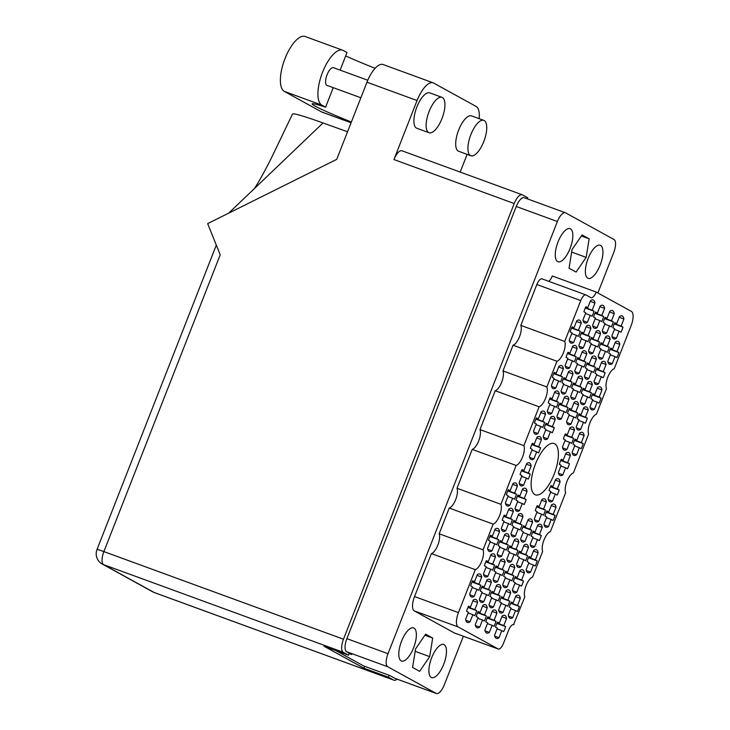 <?xml version="1.0" encoding="UTF-8"?>
<svg xmlns="http://www.w3.org/2000/svg" width="730" height="730" viewBox="0 0 730 730"><rect width="100%" height="100%" fill="white"/><g stroke="black" fill="none" stroke-linecap="round" stroke-linejoin="round"><path stroke-width="1.09" d="M583.151 320.798L587.413 322.359L590.196 315.25L592.048 316.273A12.246 4.727 110.1 0 0 594.047 311.19L585.287 307.996M594.047 311.19L592.185 310.168L594.968 303.06A12.246 4.727 110.1 0 0 593.18 299.993A12.246 4.727 110.1 0 0 590.534 300.623L587.75 307.731L585.889 306.709A12.246 4.727 110.1 0 0 583.9 311.783L585.761 312.805L582.978 319.913A12.246 4.727 110.1 0 0 584.511 322.87A12.246 4.727 110.1 0 0 584.767 322.988A12.246 4.727 110.1 0 0 587.413 322.359M569.409 340.91L573.67 342.461L576.454 335.362L578.306 336.384A12.246 4.727 110.1 0 0 580.295 331.301L571.544 328.099M580.295 331.301L578.443 330.279L581.226 323.171A12.246 4.727 110.1 0 0 579.438 320.096A12.246 4.727 110.1 0 0 576.791 320.726L574.008 327.834L572.147 326.812A12.246 4.727 110.1 0 0 570.157 331.894L572.01 332.916L569.227 340.025A12.246 4.727 110.1 0 0 570.769 342.981A12.246 4.727 110.1 0 0 571.024 343.1A12.246 4.727 110.1 0 0 573.67 342.461M565.312 366.332L569.564 367.884L572.356 360.775L574.209 361.797A12.246 4.727 110.1 0 0 576.198 356.724L567.447 353.521M576.198 356.724L574.346 355.702L577.129 348.593A12.246 4.727 110.1 0 0 575.331 345.518A12.246 4.727 110.1 0 0 572.694 346.148L569.902 353.256L568.049 352.234A12.246 4.727 110.1 0 0 566.06 357.317L567.913 358.339L565.13 365.447A12.246 4.727 110.1 0 0 566.672 368.404A12.246 4.727 110.1 0 0 566.927 368.513A12.246 4.727 110.1 0 0 569.564 367.884M547.473 411.857L551.725 413.417L554.508 406.309L556.37 407.331A12.246 4.727 110.1 0 0 558.359 402.248L549.608 399.054M558.359 402.248L556.497 401.226L559.289 394.127A12.246 4.727 110.1 0 0 557.492 391.052A12.246 4.727 110.1 0 0 554.846 391.681L552.062 398.79L550.21 397.768A12.246 4.727 110.1 0 0 548.221 402.841L550.073 403.863L547.29 410.972A12.246 4.727 110.1 0 0 548.823 413.928A12.246 4.727 110.1 0 0 549.079 414.047A12.246 4.727 110.1 0 0 551.725 413.417M529.624 457.391L533.885 458.942L536.669 451.843L538.521 452.865A12.246 4.727 110.1 0 0 540.51 447.782L531.759 444.579M540.51 447.782L538.658 446.76L541.441 439.652A12.246 4.727 110.1 0 0 539.652 436.577A12.246 4.727 110.1 0 0 537.006 437.206L534.223 444.315L532.362 443.293A12.246 4.727 110.1 0 0 530.372 448.375L532.234 449.397L529.442 456.505A12.246 4.727 110.1 0 0 530.984 459.462A12.246 4.727 110.1 0 0 531.239 459.581A12.246 4.727 110.1 0 0 533.885 458.942M592.806 326.109L597.058 327.67L599.841 320.561L601.702 321.583A12.246 4.727 110.1 0 0 603.692 316.501L594.932 313.307M603.692 316.501L601.83 315.479L604.623 308.379A12.246 4.727 110.1 0 0 602.825 305.304A12.246 4.727 110.1 0 0 600.179 305.934L597.395 313.042L595.543 312.02A12.246 4.727 110.1 0 0 593.554 317.094L595.406 318.116L592.623 325.224A12.246 4.727 110.1 0 0 594.156 328.181A12.246 4.727 110.1 0 0 594.412 328.299A12.246 4.727 110.1 0 0 597.058 327.67M574.957 371.643L579.218 373.194L582.002 366.095L583.854 367.117A12.246 4.727 110.1 0 0 585.843 362.034L577.092 358.832M585.843 362.034L583.991 361.012L586.774 353.904A12.246 4.727 110.1 0 0 584.986 350.829A12.246 4.727 110.1 0 0 582.339 351.459L579.556 358.567L577.695 357.545A12.246 4.727 110.1 0 0 575.705 362.627L577.567 363.649L574.775 370.758A12.246 4.727 110.1 0 0 576.317 373.714A12.246 4.727 110.1 0 0 576.572 373.833A12.246 4.727 110.1 0 0 579.218 373.194M557.118 417.168L561.37 418.728L564.153 411.62L566.015 412.642A12.246 4.727 110.1 0 0 568.004 407.568L559.253 404.365M568.004 407.568L566.152 406.546L568.935 399.438A12.246 4.727 110.1 0 0 567.137 396.363A12.246 4.727 110.1 0 0 564.5 396.992L561.708 404.101L559.855 403.079A12.246 4.727 110.1 0 0 557.866 408.152L559.718 409.174L556.935 416.282A12.246 4.727 110.1 0 0 558.477 419.239A12.246 4.727 110.1 0 0 558.733 419.358A12.246 4.727 110.1 0 0 561.37 418.728M602.451 331.42L606.703 332.98L609.486 325.872L611.348 326.894A12.246 4.727 110.1 0 0 613.337 321.82L604.586 318.618M613.337 321.82L611.485 320.798L614.268 313.69A12.246 4.727 110.1 0 0 612.47 310.615A12.246 4.727 110.1 0 0 609.833 311.245L607.041 318.353L605.188 317.331A12.246 4.727 110.1 0 0 603.199 322.404L605.051 323.426L602.268 330.535A12.246 4.727 110.1 0 0 603.81 333.491A12.246 4.727 110.1 0 0 604.066 333.61A12.246 4.727 110.1 0 0 606.703 332.98M584.602 376.954L588.864 378.514L591.647 371.406L593.499 372.428A12.246 4.727 110.1 0 0 595.498 367.345L586.737 364.142M595.498 367.345L593.636 366.323L596.419 359.215A12.246 4.727 110.1 0 0 594.631 356.14A12.246 4.727 110.1 0 0 591.984 356.769L589.201 363.878L587.34 362.856A12.246 4.727 110.1 0 0 585.351 367.938L587.212 368.96L584.429 376.069A12.246 4.727 110.1 0 0 585.962 379.025A12.246 4.727 110.1 0 0 586.217 379.144A12.246 4.727 110.1 0 0 588.864 378.514M566.763 422.488L571.015 424.039L573.807 416.93L575.66 417.952A12.246 4.727 110.1 0 0 577.649 412.879L568.898 409.676M577.649 412.879L575.797 411.857L578.58 404.748A12.246 4.727 110.1 0 0 576.782 401.673A12.246 4.727 110.1 0 0 574.145 402.303L571.353 409.411L569.5 408.389A12.246 4.727 110.1 0 0 567.511 413.463L569.364 414.485L566.58 421.593A12.246 4.727 110.1 0 0 568.123 424.55A12.246 4.727 110.1 0 0 568.378 424.668A12.246 4.727 110.1 0 0 571.015 424.039M612.096 336.74L616.348 338.291L619.14 331.183L620.993 332.205A12.246 4.727 110.1 0 0 622.982 327.131L614.231 323.928M622.982 327.131L621.13 326.109L623.913 319.001A12.246 4.727 110.1 0 0 622.115 315.926A12.246 4.727 110.1 0 0 619.478 316.555L616.686 323.664L614.833 322.642A12.246 4.727 110.1 0 0 612.844 327.715L614.697 328.737L611.913 335.846A12.246 4.727 110.1 0 0 613.455 338.802A12.246 4.727 110.1 0 0 613.711 338.921A12.246 4.727 110.1 0 0 616.348 338.291M594.256 382.264L598.509 383.825L601.292 376.716L603.153 377.738A12.246 4.727 110.1 0 0 605.143 372.656L596.383 369.453M605.143 372.656L603.281 371.634L606.073 364.526A12.246 4.727 110.1 0 0 604.276 361.45A12.246 4.727 110.1 0 0 601.63 362.089L598.846 369.188L596.994 368.166A12.246 4.727 110.1 0 0 595.005 373.249L596.857 374.271L594.074 381.379A12.246 4.727 110.1 0 0 595.607 384.336A12.246 4.727 110.1 0 0 595.862 384.454A12.246 4.727 110.1 0 0 598.509 383.825M576.408 427.798L580.669 429.349L583.452 422.241L585.305 423.263A12.246 4.727 110.1 0 0 587.294 418.19L578.543 414.987M587.294 418.19L585.442 417.168L588.225 410.059A12.246 4.727 110.1 0 0 586.436 406.984A12.246 4.727 110.1 0 0 583.79 407.614L581.007 414.722L579.145 413.7A12.246 4.727 110.1 0 0 577.156 418.783L579.018 419.805L576.226 426.913A12.246 4.727 110.1 0 0 577.768 429.87A12.246 4.727 110.1 0 0 578.023 429.979A12.246 4.727 110.1 0 0 580.669 429.349M558.569 473.323L562.821 474.883L565.604 467.775L567.466 468.797A12.246 4.727 110.1 0 0 569.455 463.714L560.704 460.52M569.455 463.714L567.602 462.692L570.385 455.584A12.246 4.727 110.1 0 0 568.588 452.518A12.246 4.727 110.1 0 0 565.951 453.148L563.159 460.256L561.306 459.234A12.246 4.727 110.1 0 0 559.317 464.307L561.169 465.329L558.386 472.438A12.246 4.727 110.1 0 0 559.928 475.394A12.246 4.727 110.1 0 0 560.184 475.513A12.246 4.727 110.1 0 0 562.821 474.883M551.57 386.435L555.822 387.995L558.605 380.887L560.467 381.909A12.246 4.727 110.1 0 0 562.456 376.835L553.705 373.632M562.456 376.835L560.594 375.813L563.387 368.705A12.246 4.727 110.1 0 0 561.589 365.63A12.246 4.727 110.1 0 0 558.943 366.259L556.16 373.368L554.307 372.346A12.246 4.727 110.1 0 0 552.318 377.419L554.17 378.441L551.387 385.549A12.246 4.727 110.1 0 0 552.92 388.506A12.246 4.727 110.1 0 0 553.176 388.625A12.246 4.727 110.1 0 0 555.822 387.995M533.721 431.968L537.983 433.529L540.766 426.42L542.618 427.442A12.246 4.727 110.1 0 0 544.616 422.36L535.856 419.157M544.616 422.36L542.755 421.338L545.538 414.229A12.246 4.727 110.1 0 0 543.75 411.154A12.246 4.727 110.1 0 0 541.103 411.784L538.32 418.892L536.459 417.87A12.246 4.727 110.1 0 0 534.47 422.953L536.331 423.975L533.539 431.083A12.246 4.727 110.1 0 0 535.081 434.04A12.246 4.727 110.1 0 0 535.336 434.158A12.246 4.727 110.1 0 0 537.983 433.529M579.054 346.221L583.316 347.781L586.099 340.673L587.951 341.695A12.246 4.727 110.1 0 0 589.949 336.612L581.189 333.409M589.949 336.612L588.088 335.59L590.871 328.482A12.246 4.727 110.1 0 0 589.083 325.407A12.246 4.727 110.1 0 0 586.436 326.036L583.653 333.145L581.792 332.123A12.246 4.727 110.1 0 0 579.803 337.205L581.664 338.227L578.872 345.336A12.246 4.727 110.1 0 0 580.414 348.292A12.246 4.727 110.1 0 0 580.669 348.411A12.246 4.727 110.1 0 0 583.316 347.781M561.215 391.755L565.467 393.306L568.259 386.197L570.112 387.219A12.246 4.727 110.1 0 0 572.101 382.146L563.35 378.943M572.101 382.146L570.249 381.124L573.032 374.015A12.246 4.727 110.1 0 0 571.234 370.94A12.246 4.727 110.1 0 0 568.597 371.57L565.805 378.678L563.952 377.656A12.246 4.727 110.1 0 0 561.963 382.73L563.815 383.752L561.032 390.86A12.246 4.727 110.1 0 0 562.574 393.817A12.246 4.727 110.1 0 0 562.83 393.935A12.246 4.727 110.1 0 0 565.467 393.306M543.375 437.279L547.628 438.839L550.411 431.731L552.272 432.753A12.246 4.727 110.1 0 0 554.262 427.671L545.502 424.477M554.262 427.671L552.4 426.649L555.192 419.54A12.246 4.727 110.1 0 0 553.395 416.474A12.246 4.727 110.1 0 0 550.748 417.104L547.965 424.212L546.113 423.19A12.246 4.727 110.1 0 0 544.115 428.264L545.976 429.286L543.193 436.394A12.246 4.727 110.1 0 0 544.726 439.351A12.246 4.727 110.1 0 0 544.981 439.469A12.246 4.727 110.1 0 0 547.628 438.839M588.699 351.531L592.961 353.092L595.744 345.983L597.605 347.005A12.246 4.727 110.1 0 0 599.595 341.923L590.835 338.72M599.595 341.923L597.733 340.901L600.525 333.793A12.246 4.727 110.1 0 0 598.728 330.726A12.246 4.727 110.1 0 0 596.082 331.356L593.298 338.464L591.446 337.433A12.246 4.727 110.1 0 0 589.448 342.516L591.309 343.538L588.526 350.646A12.246 4.727 110.1 0 0 590.059 353.603A12.246 4.727 110.1 0 0 590.314 353.721A12.246 4.727 110.1 0 0 592.961 353.092M570.86 397.065L575.121 398.616L577.904 391.508L579.757 392.53A12.246 4.727 110.1 0 0 581.746 387.457L572.995 384.254M581.746 387.457L579.894 386.435L582.677 379.326A12.246 4.727 110.1 0 0 580.879 376.251A12.246 4.727 110.1 0 0 578.242 376.881L575.459 383.989L573.597 382.967A12.246 4.727 110.1 0 0 571.608 388.05L573.461 389.072L570.678 396.18A12.246 4.727 110.1 0 0 572.22 399.137A12.246 4.727 110.1 0 0 572.475 399.246A12.246 4.727 110.1 0 0 575.121 398.616M598.354 356.842L602.606 358.403L605.389 351.294L607.25 352.316A12.246 4.727 110.1 0 0 609.24 347.234L600.489 344.04M609.24 347.234L607.378 346.212L610.17 339.103A12.246 4.727 110.1 0 0 608.373 336.037A12.246 4.727 110.1 0 0 605.727 336.667L602.943 343.775L601.091 342.753A12.246 4.727 110.1 0 0 599.102 347.827L600.954 348.849L598.171 355.957A12.246 4.727 110.1 0 0 599.704 358.914A12.246 4.727 110.1 0 0 599.96 359.032A12.246 4.727 110.1 0 0 602.606 358.403M580.505 402.376L584.767 403.927L587.55 396.828L589.402 397.85A12.246 4.727 110.1 0 0 591.391 392.767L582.64 389.565M591.391 392.767L589.539 391.745L592.322 384.637A12.246 4.727 110.1 0 0 590.534 381.562A12.246 4.727 110.1 0 0 587.887 382.191L585.104 389.3L583.243 388.278A12.246 4.727 110.1 0 0 581.253 393.361L583.115 394.382L580.323 401.491A12.246 4.727 110.1 0 0 581.865 404.447A12.246 4.727 110.1 0 0 582.12 404.566A12.246 4.727 110.1 0 0 584.767 403.927M562.666 447.901L566.918 449.461L569.71 442.353L571.563 443.375A12.246 4.727 110.1 0 0 573.552 438.301L564.801 435.098M573.552 438.301L571.699 437.279L574.483 430.171A12.246 4.727 110.1 0 0 572.685 427.096A12.246 4.727 110.1 0 0 570.048 427.725L567.256 434.834L565.403 433.812A12.246 4.727 110.1 0 0 563.414 438.885L565.266 439.907L562.483 447.015A12.246 4.727 110.1 0 0 564.025 449.972A12.246 4.727 110.1 0 0 564.281 450.091A12.246 4.727 110.1 0 0 566.918 449.461M544.178 525.016L548.431 526.567L551.214 519.459L553.075 520.481A12.246 4.727 110.1 0 0 555.065 515.407L546.305 512.205M555.065 515.407L553.203 514.385L555.995 507.277A12.246 4.727 110.1 0 0 554.198 504.202A12.246 4.727 110.1 0 0 551.552 504.832L548.768 511.94L546.916 510.918A12.246 4.727 110.1 0 0 544.927 516L546.779 517.023L543.996 524.131A12.246 4.727 110.1 0 0 545.529 527.087A12.246 4.727 110.1 0 0 545.784 527.197A12.246 4.727 110.1 0 0 548.431 526.567M526.33 570.541L530.591 572.101L533.375 564.993L535.227 566.015A12.246 4.727 110.1 0 0 537.216 560.932L528.465 557.738M537.216 560.932L535.364 559.91L538.147 552.811A12.246 4.727 110.1 0 0 536.358 549.736A12.246 4.727 110.1 0 0 533.712 550.365L530.929 557.474L529.067 556.452A12.246 4.727 110.1 0 0 527.078 561.525L528.94 562.547L526.148 569.655A12.246 4.727 110.1 0 0 527.69 572.612A12.246 4.727 110.1 0 0 527.945 572.731A12.246 4.727 110.1 0 0 530.591 572.101M508.491 616.074L512.743 617.626L515.526 610.526L517.387 611.548A12.246 4.727 110.1 0 0 519.377 606.466L510.626 603.263M519.377 606.466L517.524 605.444L520.308 598.335A12.246 4.727 110.1 0 0 518.51 595.26A12.246 4.727 110.1 0 0 515.873 595.89L513.08 602.998L511.228 601.976A12.246 4.727 110.1 0 0 509.239 607.059L511.091 608.081L508.308 615.189A12.246 4.727 110.1 0 0 509.85 618.146A12.246 4.727 110.1 0 0 510.106 618.264A12.246 4.727 110.1 0 0 512.743 617.626M534.524 519.705L538.786 521.256L541.569 514.148L543.43 515.17A12.246 4.727 110.1 0 0 545.419 510.097L536.659 506.894M545.419 510.097L543.558 509.075L546.341 501.966A12.246 4.727 110.1 0 0 544.553 498.891A12.246 4.727 110.1 0 0 541.906 499.521L539.123 506.629L537.262 505.607A12.246 4.727 110.1 0 0 535.273 510.681L537.134 511.703L534.351 518.811A12.246 4.727 110.1 0 0 535.884 521.767A12.246 4.727 110.1 0 0 536.139 521.886A12.246 4.727 110.1 0 0 538.786 521.256M516.685 565.23L520.937 566.79L523.729 559.682L525.582 560.704A12.246 4.727 110.1 0 0 527.571 555.621L518.82 552.428M527.571 555.621L525.719 554.599L528.502 547.491A12.246 4.727 110.1 0 0 526.704 544.425A12.246 4.727 110.1 0 0 524.067 545.055L521.275 552.163L519.422 551.141A12.246 4.727 110.1 0 0 517.433 556.214L519.286 557.236L516.502 564.345A12.246 4.727 110.1 0 0 518.044 567.301A12.246 4.727 110.1 0 0 518.3 567.42A12.246 4.727 110.1 0 0 520.937 566.79M498.845 610.764L503.098 612.315L505.881 605.207L507.742 606.229A12.246 4.727 110.1 0 0 509.732 601.155L500.981 597.952M509.732 601.155L507.87 600.133L510.662 593.025A12.246 4.727 110.1 0 0 508.865 589.949A12.246 4.727 110.1 0 0 506.219 590.579L503.435 597.688L501.583 596.665A12.246 4.727 110.1 0 0 499.594 601.748L501.446 602.77L498.663 609.879A12.246 4.727 110.1 0 0 500.196 612.835A12.246 4.727 110.1 0 0 500.452 612.945A12.246 4.727 110.1 0 0 503.098 612.315M507.04 559.919L511.292 561.48L514.075 554.371L515.937 555.393A12.246 4.727 110.1 0 0 517.926 550.311L509.175 547.108M517.926 550.311L516.073 549.288L518.857 542.18A12.246 4.727 110.1 0 0 517.059 539.105A12.246 4.727 110.1 0 0 514.422 539.735L511.63 546.843L509.777 545.821A12.246 4.727 110.1 0 0 507.788 550.904L509.64 551.926L506.857 559.034A12.246 4.727 110.1 0 0 508.399 561.99A12.246 4.727 110.1 0 0 508.655 562.109A12.246 4.727 110.1 0 0 511.292 561.48M489.191 605.453L493.453 607.004L496.236 599.896L498.097 600.918A12.246 4.727 110.1 0 0 500.086 595.844L491.327 592.641M500.086 595.844L498.225 594.822L501.008 587.714A12.246 4.727 110.1 0 0 499.22 584.639A12.246 4.727 110.1 0 0 496.573 585.268L493.79 592.377L491.929 591.355A12.246 4.727 110.1 0 0 489.939 596.428L491.801 597.45L489.018 604.559A12.246 4.727 110.1 0 0 490.551 607.524A12.246 4.727 110.1 0 0 490.806 607.634A12.246 4.727 110.1 0 0 493.453 607.004M515.234 509.075L519.486 510.635L522.279 503.527L524.131 504.549A12.246 4.727 110.1 0 0 526.12 499.466L517.369 496.272M526.12 499.466L524.268 498.444L527.051 491.345A12.246 4.727 110.1 0 0 525.253 488.27A12.246 4.727 110.1 0 0 522.616 488.899L519.824 496.008L517.971 494.986A12.246 4.727 110.1 0 0 515.982 500.059L517.835 501.081L515.052 508.189A12.246 4.727 110.1 0 0 516.594 511.146A12.246 4.727 110.1 0 0 516.849 511.265A12.246 4.727 110.1 0 0 519.486 510.635M497.395 554.608L501.647 556.16L504.43 549.06L506.292 550.082A12.246 4.727 110.1 0 0 508.281 545L499.53 541.797M508.281 545L506.419 543.978L509.211 536.869A12.246 4.727 110.1 0 0 507.414 533.794A12.246 4.727 110.1 0 0 504.768 534.424L501.984 541.532L500.132 540.51A12.246 4.727 110.1 0 0 498.143 545.593L499.995 546.615L497.212 553.723A12.246 4.727 110.1 0 0 498.745 556.68A12.246 4.727 110.1 0 0 499.001 556.798A12.246 4.727 110.1 0 0 501.647 556.16M479.546 600.133L483.808 601.693L486.591 594.585L488.443 595.607A12.246 4.727 110.1 0 0 490.432 590.534L481.681 587.331M490.432 590.534L488.58 589.511L491.363 582.403A12.246 4.727 110.1 0 0 489.574 579.328A12.246 4.727 110.1 0 0 486.928 579.958L484.145 587.066L482.284 586.044A12.246 4.727 110.1 0 0 480.294 591.117L482.156 592.139L479.364 599.248A12.246 4.727 110.1 0 0 480.906 602.204A12.246 4.727 110.1 0 0 481.161 602.323A12.246 4.727 110.1 0 0 483.808 601.693M505.589 503.764L509.841 505.324L512.633 498.216L514.486 499.238A12.246 4.727 110.1 0 0 516.475 494.155L507.724 490.961M516.475 494.155L514.623 493.133L517.406 486.025A12.246 4.727 110.1 0 0 515.608 482.959A12.246 4.727 110.1 0 0 512.971 483.589L510.179 490.697L508.326 489.675A12.246 4.727 110.1 0 0 506.337 494.748L508.189 495.77L505.406 502.879A12.246 4.727 110.1 0 0 506.948 505.835A12.246 4.727 110.1 0 0 507.204 505.954A12.246 4.727 110.1 0 0 509.841 505.324M487.74 549.298L492.002 550.849L494.785 543.74L496.646 544.762A12.246 4.727 110.1 0 0 498.636 539.689L489.876 536.486M498.636 539.689L496.774 538.667L499.557 531.559A12.246 4.727 110.1 0 0 497.769 528.483A12.246 4.727 110.1 0 0 495.123 529.113L492.339 536.221L490.478 535.199A12.246 4.727 110.1 0 0 488.489 540.282L490.35 541.304L487.567 548.413A12.246 4.727 110.1 0 0 489.1 551.369A12.246 4.727 110.1 0 0 489.355 551.479A12.246 4.727 110.1 0 0 492.002 550.849M548.276 499.594L552.528 501.145L555.311 494.046L557.173 495.068A12.246 4.727 110.1 0 0 559.162 489.985L550.411 486.782M559.162 489.985L557.3 488.963L560.092 481.855A12.246 4.727 110.1 0 0 558.295 478.78A12.246 4.727 110.1 0 0 555.649 479.409L552.865 486.518L551.013 485.496A12.246 4.727 110.1 0 0 549.024 490.578L550.876 491.6L548.093 498.709A12.246 4.727 110.1 0 0 549.626 501.665A12.246 4.727 110.1 0 0 549.882 501.784A12.246 4.727 110.1 0 0 552.528 501.145M530.427 545.118L534.688 546.679L537.472 539.57L539.324 540.592A12.246 4.727 110.1 0 0 541.322 535.519L532.562 532.316M541.322 535.519L539.461 534.497L542.244 527.389A12.246 4.727 110.1 0 0 540.455 524.313A12.246 4.727 110.1 0 0 537.809 524.943L535.026 532.051L533.165 531.029A12.246 4.727 110.1 0 0 531.175 536.103L533.037 537.125L530.245 544.233A12.246 4.727 110.1 0 0 531.787 547.19A12.246 4.727 110.1 0 0 532.042 547.308A12.246 4.727 110.1 0 0 534.688 546.679M512.588 590.652L516.84 592.212L519.632 585.104L521.485 586.126A12.246 4.727 110.1 0 0 523.474 581.043L514.723 577.841M523.474 581.043L521.621 580.021L524.405 572.913A12.246 4.727 110.1 0 0 522.607 569.838A12.246 4.727 110.1 0 0 519.97 570.468L517.178 577.576L515.325 576.554A12.246 4.727 110.1 0 0 513.336 581.637L515.188 582.659L512.405 589.767A12.246 4.727 110.1 0 0 513.947 592.723A12.246 4.727 110.1 0 0 514.203 592.842A12.246 4.727 110.1 0 0 516.84 592.212M494.748 636.186L499.001 637.737L501.784 630.629L503.645 631.651A12.246 4.727 110.1 0 0 505.635 626.577L496.874 623.374M505.635 626.577L503.773 625.555L506.565 618.447A12.246 4.727 110.1 0 0 504.768 615.372A12.246 4.727 110.1 0 0 502.121 616.001L499.338 623.11L497.486 622.088A12.246 4.727 110.1 0 0 495.488 627.161L497.349 628.183L494.566 635.292A12.246 4.727 110.1 0 0 496.099 638.248A12.246 4.727 110.1 0 0 496.354 638.367A12.246 4.727 110.1 0 0 499.001 637.737M520.782 539.808L525.043 541.368L527.827 534.26L529.679 535.282A12.246 4.727 110.1 0 0 531.668 530.199L522.917 527.005M531.668 530.199L529.816 529.177L532.599 522.078A12.246 4.727 110.1 0 0 530.81 519.003A12.246 4.727 110.1 0 0 528.164 519.632L525.381 526.741L523.519 525.719A12.246 4.727 110.1 0 0 521.53 530.792L523.383 531.814L520.599 538.923A12.246 4.727 110.1 0 0 522.142 541.879A12.246 4.727 110.1 0 0 522.397 541.998A12.246 4.727 110.1 0 0 525.043 541.368M502.943 585.341L507.195 586.893L509.978 579.793L511.839 580.815A12.246 4.727 110.1 0 0 513.829 575.733L505.078 572.53M513.829 575.733L511.967 574.711L514.76 567.602A12.246 4.727 110.1 0 0 512.962 564.527A12.246 4.727 110.1 0 0 510.316 565.157L507.533 572.265L505.68 571.243A12.246 4.727 110.1 0 0 503.691 576.326L505.543 577.348L502.76 584.456A12.246 4.727 110.1 0 0 504.293 587.413A12.246 4.727 110.1 0 0 504.549 587.531A12.246 4.727 110.1 0 0 507.195 586.893M485.094 630.866L489.355 632.426L492.139 625.318L493.991 626.34A12.246 4.727 110.1 0 0 495.989 621.267L487.229 618.064M495.989 621.267L494.128 620.245L496.911 613.136A12.246 4.727 110.1 0 0 495.123 610.061A12.246 4.727 110.1 0 0 492.476 610.691L489.693 617.799L487.832 616.777A12.246 4.727 110.1 0 0 485.842 621.851L487.704 622.873L484.912 629.981A12.246 4.727 110.1 0 0 486.454 632.937A12.246 4.727 110.1 0 0 486.709 633.056A12.246 4.727 110.1 0 0 489.355 632.426M511.137 534.497L515.389 536.057L518.181 528.949L520.034 529.971A12.246 4.727 110.1 0 0 522.023 524.888L513.272 521.695M522.023 524.888L520.171 523.866L522.954 516.758A12.246 4.727 110.1 0 0 521.156 513.692A12.246 4.727 110.1 0 0 518.519 514.322L515.727 521.43L513.874 520.408A12.246 4.727 110.1 0 0 511.885 525.481L513.737 526.503L510.954 533.612A12.246 4.727 110.1 0 0 512.496 536.568A12.246 4.727 110.1 0 0 512.752 536.687A12.246 4.727 110.1 0 0 515.389 536.057M493.298 580.031L497.55 581.582L500.333 574.473L502.194 575.495A12.246 4.727 110.1 0 0 504.184 570.422L495.424 567.219M504.184 570.422L502.322 569.4L505.114 562.292A12.246 4.727 110.1 0 0 503.317 559.216A12.246 4.727 110.1 0 0 500.67 559.846L497.887 566.955L496.035 565.933A12.246 4.727 110.1 0 0 494.037 571.015L495.898 572.037L493.115 579.145A12.246 4.727 110.1 0 0 494.648 582.102A12.246 4.727 110.1 0 0 494.904 582.212A12.246 4.727 110.1 0 0 497.55 581.582M475.449 625.555L479.71 627.116L482.493 620.007L484.346 621.029A12.246 4.727 110.1 0 0 486.335 615.947L477.584 612.753M486.335 615.947L484.483 614.925L487.266 607.825A12.246 4.727 110.1 0 0 485.477 604.75A12.246 4.727 110.1 0 0 482.831 605.38L480.048 612.488L478.186 611.466A12.246 4.727 110.1 0 0 476.197 616.54L478.059 617.562L475.267 624.67A12.246 4.727 110.1 0 0 476.809 627.627A12.246 4.727 110.1 0 0 477.064 627.745A12.246 4.727 110.1 0 0 479.71 627.116M519.331 483.661L523.592 485.213L526.376 478.104L528.228 479.126A12.246 4.727 110.1 0 0 530.217 474.053L521.466 470.85M530.217 474.053L528.365 473.031L531.148 465.923A12.246 4.727 110.1 0 0 529.36 462.847A12.246 4.727 110.1 0 0 526.713 463.477L523.93 470.585L522.069 469.563A12.246 4.727 110.1 0 0 520.079 474.637L521.932 475.659L519.149 482.767A12.246 4.727 110.1 0 0 520.691 485.724A12.246 4.727 110.1 0 0 520.946 485.842A12.246 4.727 110.1 0 0 523.592 485.213M501.492 529.186L505.744 530.746L508.527 523.638L510.389 524.66A12.246 4.727 110.1 0 0 512.378 519.577L503.627 516.375M512.378 519.577L510.526 518.555L513.309 511.447A12.246 4.727 110.1 0 0 511.511 508.372A12.246 4.727 110.1 0 0 508.865 509.002L506.082 516.11L504.229 515.088A12.246 4.727 110.1 0 0 502.24 520.171L504.092 521.193L501.309 528.301A12.246 4.727 110.1 0 0 502.842 531.258A12.246 4.727 110.1 0 0 503.098 531.376A12.246 4.727 110.1 0 0 505.744 530.746M483.643 574.72L487.905 576.271L490.688 569.163L492.54 570.185A12.246 4.727 110.1 0 0 494.538 565.111L485.779 561.908M494.538 565.111L492.677 564.089L495.46 556.981A12.246 4.727 110.1 0 0 493.672 553.906A12.246 4.727 110.1 0 0 491.025 554.535L488.242 561.644L486.381 560.622A12.246 4.727 110.1 0 0 484.392 565.704L486.253 566.726L483.461 573.826A12.246 4.727 110.1 0 0 485.003 576.791A12.246 4.727 110.1 0 0 485.258 576.901A12.246 4.727 110.1 0 0 487.905 576.271M607.999 362.153L612.251 363.713L615.043 356.605L616.896 357.627A12.246 4.727 110.1 0 0 618.885 352.553L610.134 349.351M618.885 352.553L617.033 351.531L619.816 344.423A12.246 4.727 110.1 0 0 618.018 341.348A12.246 4.727 110.1 0 0 615.381 341.978L612.589 349.086L610.736 348.064A12.246 4.727 110.1 0 0 608.747 353.137L610.599 354.159L607.816 361.268A12.246 4.727 110.1 0 0 609.358 364.224A12.246 4.727 110.1 0 0 609.614 364.343A12.246 4.727 110.1 0 0 612.251 363.713M590.15 407.687L594.412 409.247L597.195 402.139L599.056 403.161A12.246 4.727 110.1 0 0 601.045 398.078L592.286 394.875M601.045 398.078L599.184 397.056L601.976 389.948A12.246 4.727 110.1 0 0 600.179 386.873A12.246 4.727 110.1 0 0 597.532 387.502L594.749 394.611L592.897 393.589A12.246 4.727 110.1 0 0 590.898 398.671L592.76 399.693L589.977 406.802A12.246 4.727 110.1 0 0 591.51 409.758A12.246 4.727 110.1 0 0 591.765 409.877A12.246 4.727 110.1 0 0 594.412 409.247M572.311 453.221L576.572 454.772L579.355 447.663L581.208 448.685A12.246 4.727 110.1 0 0 583.197 443.612L574.446 440.409M583.197 443.612L581.345 442.59L584.128 435.481A12.246 4.727 110.1 0 0 582.33 432.406A12.246 4.727 110.1 0 0 579.693 433.036L576.91 440.144L575.048 439.122A12.246 4.727 110.1 0 0 573.059 444.196L574.911 445.218L572.128 452.326A12.246 4.727 110.1 0 0 573.67 455.283A12.246 4.727 110.1 0 0 573.926 455.401A12.246 4.727 110.1 0 0 576.572 454.772M469.901 594.822L474.153 596.383L476.945 589.274L478.798 590.296A12.246 4.727 110.1 0 0 480.787 585.214L472.036 582.02M480.787 585.214L478.935 584.192L481.718 577.092A12.246 4.727 110.1 0 0 479.92 574.017A12.246 4.727 110.1 0 0 477.283 574.647L474.5 581.755L472.639 580.733A12.246 4.727 110.1 0 0 470.649 585.807L472.502 586.829L469.719 593.937A12.246 4.727 110.1 0 0 471.261 596.894A12.246 4.727 110.1 0 0 471.516 597.012A12.246 4.727 110.1 0 0 474.153 596.383M465.804 620.245L470.056 621.805A12.246 4.727 110.1 0 1 467.419 622.434A12.246 4.727 110.1 0 1 467.163 622.316A12.246 4.727 110.1 0 1 465.621 619.359L468.405 612.251L466.552 611.229A12.246 4.727 -69.9 0 1 468.541 606.155L470.394 607.178L473.186 600.069A12.246 4.727 110.1 0 1 475.823 599.439A12.246 4.727 110.1 0 1 477.621 602.505L474.838 609.614L476.69 610.636L467.939 607.442M554.718 443.785A27.311 10.539 110.1 0 0 554.152 443.53A27.311 10.539 110.1 0 0 535.154 464.8A27.311 10.539 110.1 0 0 534.816 494.575A27.311 10.539 110.1 0 0 535.391 494.83A27.311 10.539 110.1 0 0 554.38 473.56A27.311 10.539 110.1 0 0 554.718 443.785M444.096 644.672A17.611 6.798 110.1 0 0 443.73 644.499A17.611 6.798 110.1 0 0 431.476 658.223A17.611 6.798 110.1 0 0 431.266 677.413A17.611 6.798 110.1 0 0 431.631 677.586A17.611 6.798 110.1 0 0 443.886 663.862A17.611 6.798 110.1 0 0 444.096 644.672M414.001 628.092A17.611 6.798 110.1 0 0 413.627 627.928A17.611 6.798 110.1 0 0 401.381 641.643A17.611 6.798 110.1 0 0 401.162 660.842A17.611 6.798 110.1 0 0 401.536 661.006A17.611 6.798 110.1 0 0 413.782 647.291A17.611 6.798 110.1 0 0 414.001 628.092M570.468 228.837A17.611 6.798 110.1 0 0 570.103 228.663A17.611 6.798 110.1 0 0 557.848 242.387A17.611 6.798 110.1 0 0 557.638 261.577A17.611 6.798 110.1 0 0 558.003 261.751A17.611 6.798 110.1 0 0 570.249 248.036A17.611 6.798 110.1 0 0 570.468 228.837M600.562 245.408A17.611 6.798 110.1 0 0 600.197 245.243A17.611 6.798 110.1 0 0 587.951 258.958A17.611 6.798 110.1 0 0 587.732 278.157A17.611 6.798 110.1 0 0 588.097 278.322A17.611 6.798 110.1 0 0 600.352 264.607A17.611 6.798 110.1 0 0 600.562 245.408M597.879 292.967L613.72 252.543A11.68 4.508 110.1 0 0 613.985 239.495L565.622 212.859A11.68 4.508 110.1 0 0 565.385 212.749A11.68 4.508 110.1 0 0 557.382 221.518L388.013 653.706A11.68 4.508 110.1 0 0 387.74 666.755L436.111 693.39A11.68 4.508 110.1 0 0 436.348 693.5A11.68 4.508 110.1 0 0 444.351 684.731L463.349 636.25M548.705 281.305A7.537 2.911 110.1 0 0 552.3 275.995L596.2 292.046L631.377 311.418A12.811 4.946 110.1 0 1 631.085 325.735L614.24 368.714A11.306 4.362 110.1 0 0 607.789 377.2A11.306 4.362 110.1 0 0 606.475 388.524L596.401 414.248A11.306 4.362 110.1 0 0 589.949 422.734A11.306 4.362 110.1 0 0 588.635 434.058L573.406 472.903A11.306 4.362 110.1 0 0 566.955 481.398A11.306 4.362 110.1 0 0 565.65 492.723L550.42 531.568A11.306 4.362 110.1 0 0 543.969 540.063A11.306 4.362 110.1 0 0 542.655 551.378L532.581 577.101A11.306 4.362 110.1 0 0 526.12 585.588A11.306 4.362 110.1 0 0 524.815 596.912L513.619 624.533M596.2 292.046A7.537 2.911 -69.9 0 1 591.044 297.712A7.537 2.911 -69.9 0 1 590.88 297.639L586.062 294.984A7.537 2.911 110.1 0 0 585.898 294.911A7.537 2.911 110.1 0 0 580.742 300.568L564.719 341.448L520.818 325.388A11.306 4.362 -69.9 0 1 519.514 336.712A11.306 4.362 -69.9 0 1 513.053 345.208L556.953 361.259L546.88 386.973L502.979 370.922A11.306 4.362 -69.9 0 1 501.665 382.246A11.306 4.362 -69.9 0 1 495.214 390.732L539.114 406.783L523.894 445.638L479.984 429.587A11.306 4.362 -69.9 0 1 478.679 440.911A11.306 4.362 -69.9 0 1 472.219 449.397L516.128 465.448L500.899 504.302L456.998 488.251A11.306 4.362 -69.9 0 1 455.684 499.575A11.306 4.362 -69.9 0 1 449.233 508.062L493.133 524.113L483.059 549.836L439.159 533.776A11.306 4.362 -69.9 0 1 437.845 545.1A11.306 4.362 -69.9 0 1 431.393 553.586L475.294 569.646L458.449 612.625A12.811 4.946 110.1 0 0 458.157 626.942L498.161 648.97A7.537 2.911 110.1 0 0 498.316 649.034A7.537 2.911 110.1 0 0 503.472 643.376L508.618 630.245A7.537 2.911 -69.9 0 1 513.783 624.588A7.537 2.911 -69.9 0 1 513.938 624.652M513.053 345.208L502.979 370.922M495.214 390.732L479.984 429.587M472.219 449.397L456.998 488.251M449.233 508.062L439.159 533.776M431.393 553.586L414.549 596.565L458.449 612.625M436.348 693.5L395.222 678.462A11.68 4.508 -69.9 0 1 394.976 678.352L389.838 675.515L363.723 665.97L335.572 650.466M349.168 653.606L351.76 654.555L346.613 651.717A11.68 4.508 -69.9 0 1 346.887 638.668L516.256 206.481A11.68 4.508 -69.9 0 1 524.25 197.711L565.385 212.749M476.69 610.636A12.246 4.727 -69.9 0 1 474.701 615.718L472.848 614.697L470.056 621.805M580.742 300.568L536.842 284.517L520.818 325.388M458.157 626.942L414.257 610.882L454.261 632.91L498.161 648.97M414.257 610.882A12.811 4.946 -69.9 0 1 414.549 596.565M536.842 284.517A7.537 2.911 -69.9 0 1 541.998 278.851A7.537 2.911 -69.9 0 1 542.162 278.924M432.68 638.066L425.626 634.178L415.58 648.87L412.587 667.448L419.64 671.335L429.687 656.644L432.68 638.066L424.906 635.219M576.107 272.071L586.154 257.38L589.146 238.801L582.093 234.914L572.046 249.605L569.053 268.184L576.107 272.071M556.953 361.259A11.306 4.362 110.1 0 0 563.414 352.773A11.306 4.362 110.1 0 0 564.719 341.448M539.114 406.783A11.306 4.362 110.1 0 0 545.565 398.297A11.306 4.362 110.1 0 0 546.88 386.973M516.128 465.448A11.306 4.362 110.1 0 0 522.58 456.962A11.306 4.362 110.1 0 0 523.894 445.638M493.133 524.113A11.306 4.362 110.1 0 0 499.594 515.626A11.306 4.362 110.1 0 0 500.899 504.302M475.294 569.646A11.306 4.362 110.1 0 0 481.745 561.151A11.306 4.362 110.1 0 0 483.059 549.836M571.645 252.078L586.154 257.38M581.381 235.963L589.146 238.801M415.178 651.333L429.687 656.644M474.838 609.614L468.067 607.141M472.903 600.781L477.621 602.505M470.394 607.178L468.395 606.438M472.848 614.697L468.122 612.972M478.935 584.192L472.164 581.719M477 575.359L481.718 577.092M474.5 581.755L472.492 581.025M476.945 589.274L472.228 587.55M581.345 442.59L574.574 440.117M579.41 433.757L584.128 435.481M576.91 440.144L574.902 439.414M579.355 447.663L574.638 445.939M599.184 397.056L592.422 394.583M597.25 388.223L601.976 389.948M594.749 394.611L592.751 393.881M597.195 402.139L592.477 400.414M617.033 351.531L610.262 349.049M615.098 342.698L619.816 344.423M612.589 349.086L610.59 348.356M615.043 356.605L610.317 354.88M492.677 564.089L485.915 561.616M490.742 555.256L495.46 556.981M488.242 561.644L486.244 560.914M490.688 569.163L485.97 567.438M510.526 518.555L503.755 516.083M508.591 509.723L513.309 511.447M506.082 516.11L504.083 515.38M508.527 523.638L503.81 521.913M528.365 473.031L521.594 470.549M526.43 464.198L531.148 465.923M523.93 470.585L521.923 469.855M526.376 478.104L521.658 476.38M484.483 614.925L477.712 612.452M482.548 606.092L487.266 607.825M480.048 612.488L478.041 611.758M482.493 620.007L477.776 618.283M502.322 569.4L495.561 566.927M500.388 560.567L505.114 562.292M497.887 566.955L495.889 566.224M500.333 574.473L495.615 572.749M520.171 523.866L513.4 521.393M518.236 515.033L522.954 516.758M515.727 521.43L513.728 520.691M518.181 528.949L513.455 527.224M494.128 620.245L487.366 617.762M492.193 611.411L496.911 613.136M489.693 617.799L487.695 617.069M492.139 625.318L487.421 623.593M511.967 574.711L505.206 572.238M510.042 565.878L514.76 567.602M507.533 572.265L505.534 571.535M509.978 579.793L505.26 578.06M529.816 529.177L523.045 526.704M527.881 520.344L532.599 522.078M525.381 526.741L523.373 526.011M527.827 534.26L523.109 532.535M503.773 625.555L497.011 623.082M501.839 616.722L506.565 618.447M499.338 623.11L497.34 622.38M501.784 630.629L497.066 628.904M521.621 580.021L514.851 577.549M519.687 571.188L524.405 572.913M517.178 577.576L515.179 576.846M519.632 585.104L514.905 583.38M539.461 534.497L532.699 532.015M537.526 525.664L542.244 527.389M535.026 532.051L533.028 531.321M537.472 539.57L532.754 537.846M557.3 488.963L550.539 486.49M555.375 480.13L560.092 481.855M552.865 486.518L550.867 485.788M555.311 494.046L550.593 492.312M496.774 538.667L490.012 536.194M494.84 529.834L499.557 531.559M492.339 536.221L490.341 535.491M494.785 543.74L490.067 542.016M514.623 493.133L507.852 490.66M512.688 484.3L517.406 486.025M510.179 490.697L508.18 489.958M512.633 498.216L507.907 496.491M488.58 589.511L481.818 587.029M486.645 580.678L491.363 582.403M484.145 587.066L482.147 586.336M486.591 594.585L481.873 592.86M506.419 543.978L499.658 541.505M504.494 535.145L509.211 536.869M501.984 541.532L499.986 540.802M504.43 549.06L499.712 547.327M524.268 498.444L517.497 495.971M522.333 489.611L527.051 491.345M519.824 496.008L517.826 495.278M522.279 503.527L517.561 501.802M498.225 594.822L491.463 592.349M496.291 585.989L501.008 587.714M493.79 592.377L491.792 591.647M496.236 599.896L491.518 598.171M516.073 549.288L509.303 546.816M514.139 540.455L518.857 542.18M511.63 546.843L509.631 546.113M514.075 554.371L509.358 552.646M507.87 600.133L501.108 597.66M505.945 591.3L510.662 593.025M503.435 597.688L501.437 596.957M505.881 605.207L501.163 603.482M525.719 554.599L518.948 552.126M523.784 545.766L528.502 547.491M521.275 552.163L519.276 551.424M523.729 559.682L519.012 557.957M543.558 509.075L536.796 506.602M541.623 500.242L546.341 501.966M539.123 506.629L537.125 505.899M541.569 514.148L536.851 512.423M517.524 605.444L510.754 602.971M515.59 596.611L520.308 598.335M513.08 602.998L511.082 602.268M515.526 610.526L510.808 608.793M535.364 559.91L528.602 557.437M533.429 551.077L538.147 552.811M530.929 557.474L528.931 556.744M533.375 564.993L528.657 563.268M553.203 514.385L546.442 511.912M551.269 505.552L555.995 507.277M548.768 511.94L546.77 511.21M551.214 519.459L546.496 517.734M571.699 437.279L564.929 434.797M569.765 428.446L574.483 430.171M567.256 434.834L565.257 434.104M569.71 442.353L564.983 440.628M589.539 391.745L582.777 389.273M587.604 382.912L592.322 384.637M585.104 389.3L583.106 388.57M587.55 396.828L582.832 395.094M607.378 346.212L600.617 343.739M605.453 337.379L610.17 339.103M602.943 343.775L600.945 343.045M605.389 351.294L600.671 349.57M579.894 386.435L573.123 383.962M577.959 377.602L582.677 379.326M575.459 383.989L573.452 383.259M577.904 391.508L573.187 389.784M597.733 340.901L590.971 338.428M595.799 332.068L600.525 333.793M593.298 338.464L591.3 337.725M595.744 345.983L591.026 344.259M552.4 426.649L545.639 424.176M550.466 417.815L555.192 419.54M547.965 424.212L545.967 423.473M550.411 431.731L545.693 430.007M570.249 381.124L563.478 378.651M568.314 372.291L573.032 374.015M565.805 378.678L563.806 377.948M568.259 386.197L563.533 384.473M588.088 335.59L581.326 333.117M586.154 326.757L590.871 328.482M583.653 333.145L581.655 332.415M586.099 340.673L581.381 338.948M542.755 421.338L535.993 418.865M540.82 412.505L545.538 414.229M538.32 418.892L536.322 418.162M540.766 426.42L536.048 424.696M560.594 375.813L553.833 373.331M558.669 366.98L563.387 368.705M556.16 373.368L554.161 372.638M558.605 380.887L553.887 379.162M567.602 462.692L560.832 460.219M565.668 453.859L570.385 455.584M563.159 460.256L561.16 459.526M565.604 467.775L560.886 466.05M585.442 417.168L578.68 414.695M583.507 408.335L588.225 410.059M581.007 414.722L579.009 413.992M583.452 422.241L578.735 420.516M603.281 371.634L596.519 369.161M601.347 362.801L606.073 364.526M598.846 369.188L596.848 368.458M601.292 376.716L596.574 374.992M621.13 326.109L614.359 323.636M619.195 317.276L623.913 319.001M616.686 323.664L614.687 322.934M619.14 331.183L614.423 329.458M575.797 411.857L569.026 409.384M573.862 403.024L578.58 404.748M571.353 409.411L569.354 408.681M573.807 416.93L569.09 415.206M593.636 366.323L586.874 363.85M591.702 357.49L596.419 359.215M589.201 363.878L587.203 363.148M591.647 371.406L586.929 369.681M611.485 320.798L604.714 318.316M609.55 311.965L614.268 313.69M607.041 318.353L605.042 317.623M609.486 325.872L604.769 324.147M566.152 406.546L559.381 404.064M564.217 397.713L568.935 399.438M561.708 404.101L559.709 403.371M564.153 411.62L559.436 409.895M583.991 361.012L577.229 358.54M582.056 352.179L586.774 353.904M579.556 358.567L577.558 357.837M582.002 366.095L577.284 364.361M601.83 315.479L595.069 313.006M599.896 306.646L604.623 308.379M597.395 313.042L595.397 312.312M599.841 320.561L595.123 318.837M538.658 446.76L531.896 444.287M536.723 437.927L541.441 439.652M534.223 444.315L532.225 443.584M536.669 451.843L531.951 450.109M556.497 401.226L549.736 398.753M554.572 392.393L559.289 394.127M552.062 398.79L550.064 398.06M554.508 406.309L549.79 404.584M574.346 355.702L567.575 353.229M572.411 346.869L577.129 348.593M569.902 353.256L567.904 352.526M572.356 360.775L567.639 359.05M578.443 330.279L571.672 327.807M576.508 321.446L581.226 323.171M574.008 327.834L572.001 327.104M576.454 335.362L571.736 333.628M592.185 310.168L585.423 307.695M590.251 301.335L594.968 303.06M587.75 307.731L585.752 306.992M590.196 315.25L585.478 313.526M351.367 122.001A47.094 2.573 21.4 0 1 312.13 103.861A47.094 2.573 21.4 0 1 325.589 107.191L321.875 105.138A29.383 11.342 -69.9 0 1 322.55 72.297A29.383 11.342 -69.9 0 1 342.68 50.224A29.383 11.342 -69.9 0 1 343.292 50.507L347.005 52.551L340.116 70.126M351.075 122.75L322.131 112.165A29.383 11.342 -69.9 0 1 321.519 111.882L284.344 91.414A29.383 11.342 -69.9 0 1 285.019 58.573A29.383 11.342 -69.9 0 1 305.14 36.5L342.68 50.224M360.866 97.765L327.031 85.392A9.417 3.632 -69.9 0 1 327.058 74.779A9.417 3.632 -69.9 0 1 333.5 67.707L367.774 80.236M483.771 141.602A18.834 7.273 110.1 0 0 483.808 120.368A18.834 7.273 110.1 0 0 470.905 134.521A18.834 7.273 110.1 0 0 470.868 155.755A18.834 7.273 110.1 0 0 483.771 141.602M483.808 120.368L471.571 115.897A18.834 7.273 110.1 0 0 458.668 130.04A18.834 7.273 110.1 0 0 458.632 151.274L470.868 155.755M441.969 118.589A18.834 7.273 110.1 0 0 442.006 97.355A18.834 7.273 110.1 0 0 429.103 111.498A18.834 7.273 110.1 0 0 429.067 132.732A18.834 7.273 110.1 0 0 441.969 118.589M442.006 97.355L429.769 92.874A18.834 7.273 110.1 0 0 416.866 107.027A18.834 7.273 110.1 0 0 416.83 128.261L429.067 132.732M460.183 172.079L467.118 154.377M479.136 118.661A23.543 9.088 110.1 0 0 476.124 106.443L433.684 83.074A23.543 9.088 110.1 0 0 433.191 82.846A23.543 9.088 110.1 0 0 417.058 100.539L366.962 82.216L336.722 159.368L207.658 223.626L220.214 254.788L103.888 551.606L343.474 639.215L514.212 203.533L393.935 159.551L417.058 100.539M393.935 159.551A11.68 4.508 -69.9 0 1 401.938 150.772L522.215 194.764A11.68 4.508 110.1 0 0 514.212 203.533M366.962 82.216A23.543 9.088 -69.9 0 1 383.086 64.523L433.191 82.846M527.389 198.852L527.799 197.812L522.461 194.874A11.68 4.508 110.1 0 0 522.215 194.764M343.474 639.215A11.68 4.508 110.1 0 0 343.209 652.273L103.623 564.664L154.176 592.495L393.753 680.105L388.415 677.166L389.163 675.268M349.323 653.213L348.548 655.212L343.209 652.273M393.753 680.105A11.68 4.508 110.1 0 0 393.999 680.214A11.68 4.508 110.1 0 0 397.12 679.155M348.548 655.212L324.065 646.26L363.932 668.215L388.415 677.166M364.681 666.317L363.932 668.215M253.748 189.307C255.254 188.03 265.464 170.437 273.321 154.003L292.511 114.026A58.391 3.194 21.4 0 1 323.034 122.941L347.544 131.765M228.682 213.16L323.034 122.941M375.129 68.291A47.094 2.573 21.4 0 1 345.673 55.936M325.589 107.191L333.245 87.664M394.976 678.352L436.111 693.39M387.74 666.755L346.613 651.717M346.887 638.668L388.013 653.706M557.382 221.518L516.256 206.481M321.875 105.138L284.344 91.414M97.008 549.544A11.68 11.68 0 0 0 102.246 564.034A11.68 10.758 118.8 0 0 103.623 564.664A11.68 4.508 -69.9 0 1 103.888 551.606A11.68 0.639 -158.6 0 0 97.008 549.544L216.308 245.107M152.798 591.866A11.68 11.68 0 0 0 154.413 592.605A11.68 4.508 110.1 0 1 154.176 592.495A11.68 10.758 118.8 0 1 152.798 591.866L102.246 564.034M351.094 122.704L321.519 111.882M454.416 632.983L498.316 649.034M585.898 294.911L541.998 278.851M154.413 592.605L393.999 680.214"/></g></svg>
